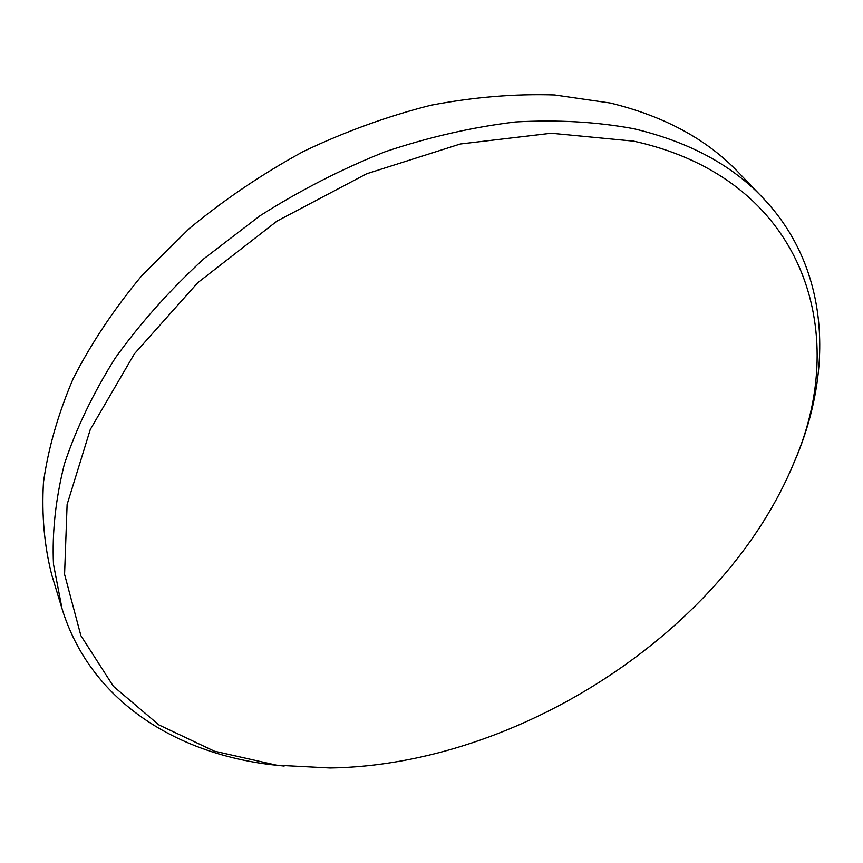 <?xml version="1.0" encoding="UTF-8"?>
<svg xmlns="http://www.w3.org/2000/svg" width="863" height="863" viewBox="0 0 863 863"><rect width="100%" height="100%" fill="white"/><g stroke="black" fill="none" stroke-linecap="round" stroke-linejoin="round"><path stroke-width="1.29" d="M330.141 767.994C518.501 765.147 725.535 630.918 794.596 461.112C850.67 331.748 804.1 178.684 633.776 141.165L551.252 133.236L460.27 144.002L366.667 173.765L277.055 221.057L197.832 282.622L134.369 353.862L90.27 429.537L67.109 504.51L64.574 574.348L80.895 635.686L113.366 686.279L158.889 724.909L214.294 751.155L276.613 765.201L330.141 767.994M284.154 766.064L271.004 764.661C174.358 753 90.022 699.915 62.05 608.728L53.474 564.165C52.017 532.331 55.653 498.976 64.369 464.1C76.117 428.728 93.107 393.334 115.329 357.94C140.432 323.021 170.022 289.903 204.078 258.587L259.925 215.815C300.119 190.281 342.028 168.857 385.653 151.564C429.58 136.904 472.935 127.034 515.718 121.942C557.53 119.612 596.808 121.856 633.55 128.673C688.156 141.586 731.155 164.52 762.547 197.498C828.534 266.365 833.787 365.88 796.862 455.944L791.673 468.113M762.547 197.498L738.178 172.158C706.797 139.213 664.143 116.171 610.238 103.021L554.564 94.952C514.898 93.668 473.69 97.088 430.95 105.221C387.886 116.095 345.437 131.478 303.571 151.37C262.708 173.625 224.596 199.353 189.256 228.555L141.802 275.664C114.045 309.083 91.154 343.431 73.139 378.706C58.101 413.992 48.199 448.533 43.463 482.32C41.575 515.243 44.358 546.171 51.802 575.092L62.05 608.728M794.596 461.112L796.862 455.944M276.613 765.201L271.004 764.661"/></g></svg>
